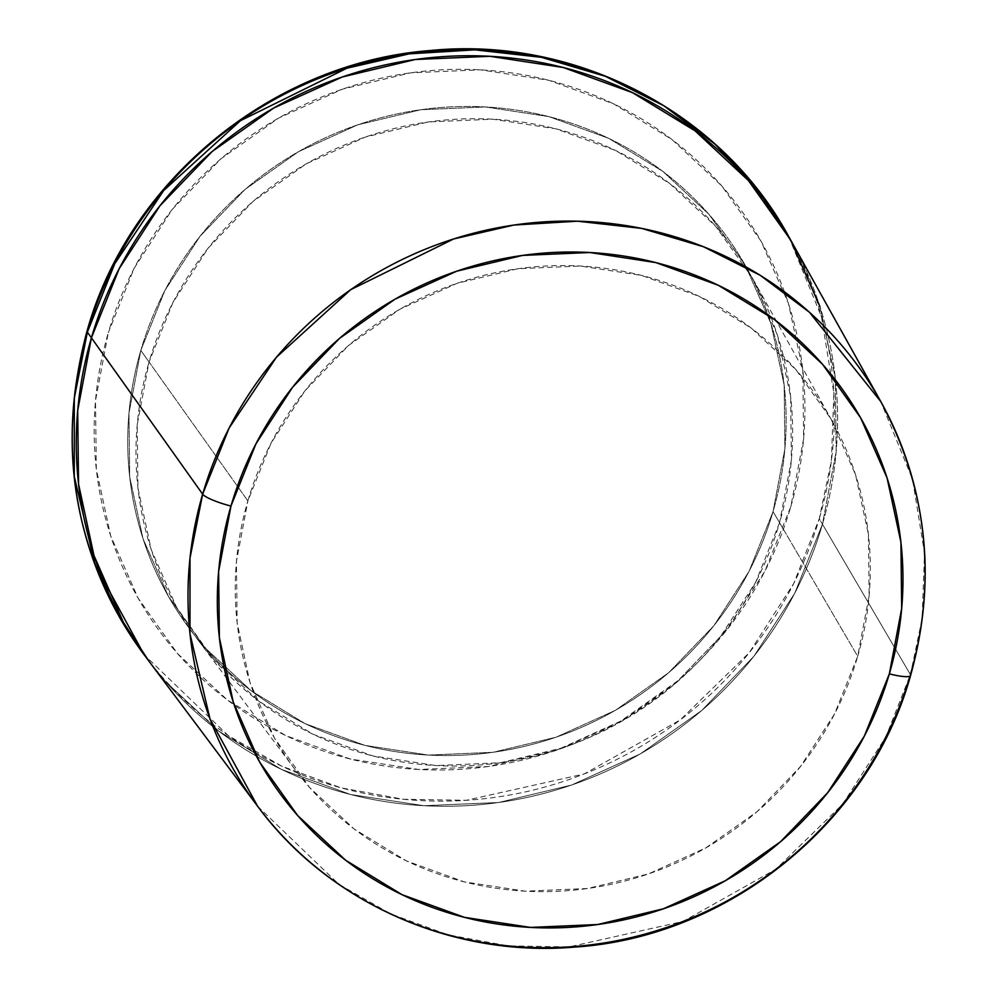<?xml version="1.0" encoding="UTF-8"?>
<svg xmlns="http://www.w3.org/2000/svg" width="997" height="997" viewBox="0 0 997 997"><rect width="100%" height="100%" fill="white"/><g stroke="black" fill="none" stroke-linecap="round" stroke-linejoin="round"><path stroke-width="0.75" stroke-dasharray="4.99 3.74" d="M910.56 675.542A25.984 4.499 16.3 0 0 910.398 674.595L922.113 618.639L924.531 553.136L912.579 479.407L880.787 401.554M247.867 500.893A320.785 309.706 -33 0 1 519.138 268.554A320.785 309.706 -33 0 1 832.171 421.083A320.785 309.706 -33 0 1 857.694 656.338L773.049 511.586A332.574 321.096 147 0 0 746.591 267.682A332.574 321.096 147 0 0 422.067 109.558A332.574 321.096 147 0 0 140.814 350.433L247.867 500.893L140.814 350.433L164.829 290.65L200.061 236.252L245.162 189.343L298.415 151.731L357.749 124.837L420.896 109.72L485.427 106.953L548.861 116.624L608.768 138.384L662.843 171.397L709.004 214.38L745.469 265.688L770.855 323.352L784.165 385.154L784.913 448.712L773.049 511.586L749.046 571.381L713.815 625.767L668.7 672.676L615.461 710.288L556.127 737.182L492.979 752.299L428.436 755.078L365.002 745.395L305.094 723.635L251.02 690.622L204.871 647.639L168.393 596.331L143.02 538.667L129.697 476.878L128.949 413.306L140.814 350.433A332.574 321.096 147 0 0 189.904 629.182A332.574 321.096 147 0 0 512.907 748.897A332.574 321.096 147 0 0 773.049 511.586L857.694 656.338A320.785 309.706 -33 0 1 606.774 885.224A320.785 309.706 -33 0 1 295.212 769.746A320.785 309.706 -33 0 1 247.867 500.893L236.426 561.535L237.149 622.851L249.985 682.459L274.474 738.067L309.656 787.555L354.172 829.018L406.327 860.86L464.103 881.847L525.294 891.181L587.545 888.501L648.449 873.92L705.677 847.986L757.035 811.708L800.541 766.456L834.526 714.002L857.694 656.338L869.135 595.683L868.412 534.38L855.563 474.771L831.087 419.151L795.905 369.663L751.389 328.2L699.233 296.371L641.445 275.371L580.266 266.037L518.016 268.716L457.112 283.298L399.872 309.232L348.514 345.523L305.007 390.762L271.022 443.216L247.867 500.893M257.6 806.224L338.855 884.289L390.65 913.888L447.84 934.8L508.158 945.891L569.063 946.901L683.132 921.402L775.94 869.197L842.727 804.105L885.772 737.107L910.398 674.595L822.45 524.185A384.555 371.283 -33 0 1 521.655 798.572A384.555 371.283 -33 0 1 148.167 660.151A384.555 371.283 147 0 0 521.655 798.572A384.555 371.283 147 0 0 822.45 524.185L910.398 674.595A372.305 359.443 -33 0 1 909.937 676.153M788.627 236.364L821.503 316.872L833.866 393.117L831.373 460.863L819.26 518.714L822.45 524.185L794.696 593.315L753.956 656.2L701.801 710.437L640.236 753.931L571.617 785.025L498.6 802.51L423.987 805.713L350.632 794.522L281.366 769.36L218.841 731.2L165.477 681.499L149.151 661.46L165.477 681.499L218.841 731.2L281.366 769.36L350.632 794.522L423.987 805.713L498.6 802.51L571.617 785.025L640.236 753.931L701.801 710.437L753.956 656.2L794.696 593.315L822.45 524.185A384.555 371.283 147 0 0 791.855 242.159A384.555 371.283 -33 0 1 822.45 524.185L836.171 451.479L835.312 377.975L819.908 306.528L835.312 377.975L836.171 451.479L822.45 524.185L819.26 518.714A385.004 371.707 147 0 0 790.235 239.268M790.808 506.638A359.02 346.62 147 0 0 548.799 80.283A359.02 346.62 147 0 0 108.312 332.674L134.221 268.131L172.269 209.42L220.96 158.785L278.437 118.169L342.482 89.144L410.652 72.831L480.317 69.827L548.799 80.283L613.467 103.775L671.841 139.406L721.666 185.803L761.035 241.187L788.44 303.437L802.809 370.149L803.619 438.767L790.808 506.638L764.898 571.181L726.863 629.892L678.172 680.527L620.682 721.143L556.638 750.168L488.468 766.494L418.802 769.485L350.321 759.029L285.653 735.537L227.279 699.906L177.454 653.509L138.084 598.125L110.679 535.875L96.31 469.163L95.5 400.545L108.312 332.674A359.02 346.62 147 0 0 350.321 759.029A359.02 346.62 147 0 0 790.808 506.638M140.814 350.433L149.052 361.998A331.677 320.224 -33 0 1 429.533 121.796A331.677 320.224 -33 0 1 753.171 279.484A331.677 320.224 -33 0 1 779.567 522.727L773.049 511.586A332.574 321.096 147 0 0 746.591 267.682A332.574 321.096 147 0 0 422.067 109.558A332.574 321.096 147 0 0 140.814 350.433A332.574 321.096 147 0 0 189.904 629.182A332.574 321.096 147 0 0 512.907 748.897A332.574 321.096 147 0 0 773.049 511.586L779.567 522.727A331.677 320.224 -33 0 1 520.135 759.378A331.677 320.224 -33 0 1 198.004 639.987A331.677 320.224 -33 0 1 149.052 361.998L140.814 350.433L128.949 413.306L129.697 476.878L143.02 538.667L168.393 596.331L204.871 647.639L251.02 690.622L305.094 723.635L365.002 745.395L428.436 755.078L492.979 752.299L556.127 737.182L615.461 710.288L668.7 672.676L713.815 625.767L749.046 571.381L773.049 511.586L784.913 448.712L784.165 385.154L770.855 323.352L745.469 265.688L709.004 214.38L662.843 171.397L608.768 138.384L548.861 116.624L485.427 106.953L420.896 109.72L357.749 124.837L298.415 151.731L245.162 189.343L200.061 236.252L164.829 290.65L140.814 350.433M779.567 522.727L755.614 582.348L720.482 636.585L675.492 683.369L622.402 720.881L563.218 747.7L500.245 762.78L435.888 765.546L372.629 755.888L312.884 734.191L258.958 701.265L212.934 658.406L176.556 607.235L151.245 549.733L137.96 488.106L137.225 424.71L149.052 361.998L172.992 302.378L208.136 248.141L253.113 201.357L306.216 163.844L365.388 137.038L428.361 121.958L492.717 119.191L555.99 128.837L615.735 150.547L669.648 183.46L715.684 226.319L752.05 277.49L777.373 334.992L790.646 396.632L791.394 460.016L779.567 522.727M144.191 654.83A385.004 371.707 147 0 0 518.116 793.425A385.004 371.707 147 0 0 819.26 518.714L793.786 583.357L749.27 652.649L680.216 719.959L584.23 773.946L466.272 800.304L403.299 799.27L340.924 787.792L281.777 766.182L228.213 735.562L144.191 654.83M832.171 421.083L753.171 279.484M295.212 769.746L198.004 639.987M147.132 658.768L148.167 660.151"/><path stroke-width="1.5" d="M790.235 239.268A385.004 371.707 147 0 0 788.627 236.364A385.004 371.707 147 0 0 412.945 53.315A385.004 371.707 147 0 0 87.362 332.151A25.984 4.499 -163.7 0 1 87.075 330.992A25.984 4.499 16.3 0 0 87.362 332.151L114.742 263.756L163.682 190.527L240.451 120.687L346.894 68.232L409.231 53.838L475.008 49.85L541.421 57.315L605.378 76.308L663.94 105.832L714.812 143.992L756.536 188.371L791.855 242.159A384.555 371.283 147 0 0 416.609 59.322A384.555 371.283 147 0 0 91.412 337.833A384.555 371.283 -33 0 1 416.609 59.322A384.555 371.283 -33 0 1 791.855 242.159L880.787 401.554L809.402 312.235L760.213 275.322L703.583 246.77L641.732 228.413L577.512 221.197L513.904 225.048L453.623 238.968L350.695 289.691L276.456 357.238L229.123 428.049L202.653 494.176A25.984 4.499 16.3 0 0 230.968 506.052A346.32 334.369 -33 0 1 655.876 262.597A346.32 334.369 -33 0 1 889.336 673.872A25.984 4.499 16.3 0 0 910.56 675.542A25.984 4.499 -163.7 0 1 889.336 673.872L901.687 608.394L900.914 542.206L887.043 477.85L860.61 417.805L822.625 364.379L774.569 319.626L718.264 285.254L655.876 262.597L589.825 252.515L522.627 255.406L456.863 271.147L395.074 299.15L339.628 338.319L292.657 387.16L255.967 443.802L230.968 506.052L218.617 571.53L219.39 637.719L233.261 702.075L259.694 762.119L297.667 815.546L345.735 860.311L402.04 894.67L464.415 917.34L530.479 927.422L597.677 924.531L663.441 908.778L725.23 880.787L780.663 841.605L827.635 792.765L864.324 736.135L889.336 673.872A346.32 334.369 -33 0 1 464.415 917.34A346.32 334.369 -33 0 1 230.968 506.052A25.984 4.499 -163.7 0 1 202.653 494.176L91.412 337.833A384.555 371.283 147 0 0 148.167 660.151A384.555 371.283 -33 0 1 91.412 337.833L202.653 494.176A372.305 359.443 -33 0 1 517.493 224.549A372.305 359.443 -33 0 1 880.787 401.554A372.305 359.443 -33 0 1 910.398 674.595A25.984 4.499 -163.7 0 1 910.56 675.542M909.937 676.153A372.305 359.443 -33 0 1 618.389 940.395A372.305 359.443 -33 0 1 257.6 806.224A372.305 359.443 -33 0 1 202.653 494.176L190.016 557.959L189.991 633.768L210.018 718.987L257.6 806.224C328.686 902.746 452.202 957.556 574.459 947.1C728.047 937.33 869.82 822.637 910.585 675.492C937.255 579.369 927.322 488.069 880.787 401.554M91.412 337.833L77.691 410.54L78.551 484.043L93.955 555.491L123.304 622.165L149.151 661.46L123.304 622.165L93.955 555.491L78.551 484.043L77.691 410.54L91.412 337.833L87.362 332.151L91.412 337.833L119.179 268.704L91.412 337.833M819.908 306.528L790.559 239.853L748.386 180.519L695.021 130.819L632.497 92.659L563.23 67.497L489.876 56.306L415.263 59.508L342.245 76.993L273.639 108.087L212.074 151.581L159.919 205.818L119.179 268.704L159.919 205.818L212.074 151.581L273.639 108.087L342.245 76.993L415.263 59.508L489.876 56.306L563.23 67.497L632.497 92.659L695.021 130.819L748.386 180.519L790.559 239.853L819.908 306.528M87.362 332.151A385.004 371.707 147 0 0 144.191 654.83L94.977 564.626L74.277 476.504L74.301 398.102L87.362 332.151M148.167 660.151L257.6 806.224M788.627 236.364C720.956 111.652 574.945 36.054 430.405 50.523C273.128 62.313 128.875 180.295 87.051 331.054C55.334 448.986 74.376 556.912 144.191 654.83L147.132 658.768"/></g></svg>
